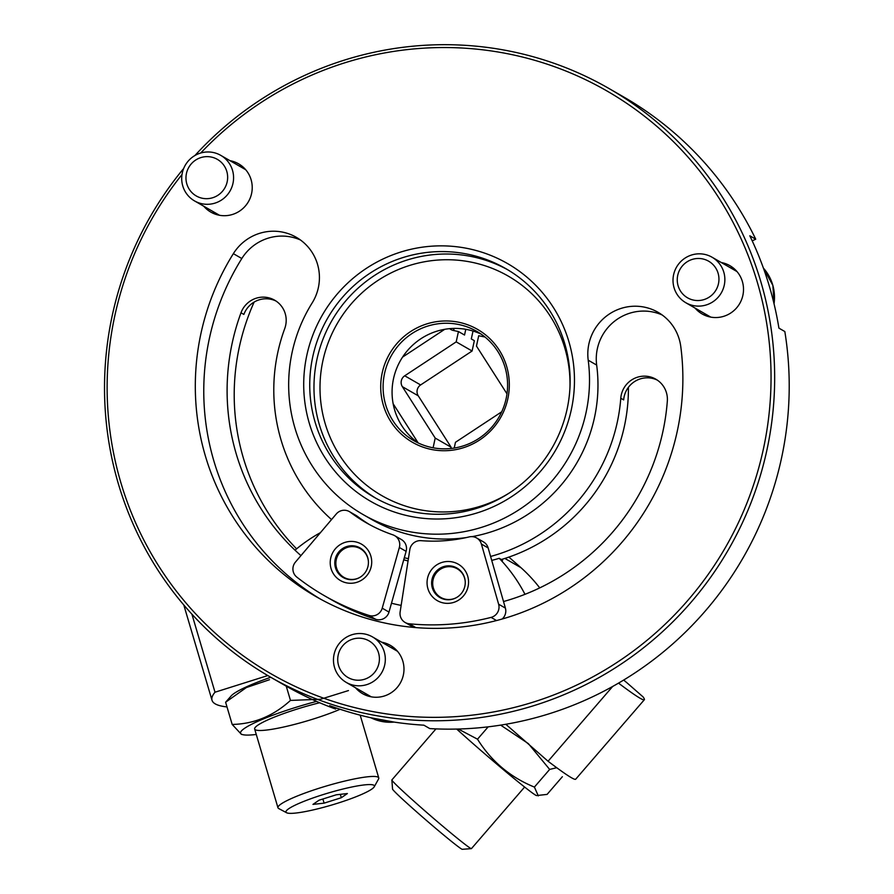 <?xml version="1.0" encoding="UTF-8"?>
<svg xmlns="http://www.w3.org/2000/svg" width="894" height="894" viewBox="0 0 894 894"><rect width="100%" height="100%" fill="white"/><g stroke="black" fill="none" stroke-linecap="round" stroke-linejoin="round"><path stroke-width="1.34" d="M331.54 519.57A176.062 173 119.9 0 1 284.728 328.567A23.646 23.233 -60.1 0 0 274.648 300.183A23.646 23.233 -60.1 0 0 240.989 312.788A223.355 219.477 119.9 0 0 300.943 555.621M503.512 601.539A223.355 219.477 119.9 0 0 667.326 401.171A23.646 23.233 -60.1 0 0 655.85 379.201A23.646 23.233 -60.1 0 0 620.782 398.243A176.062 173 119.9 0 1 490.605 556.459M408.413 558.683A176.062 173 119.9 0 1 404.311 557.733M401.138 605.406A223.355 219.477 119.9 0 1 391.483 603.226M662.163 314.967A47.304 46.477 -60.1 0 0 615.094 320.801A47.304 46.477 -60.1 0 0 596.667 365.076A152.405 149.756 119.9 0 1 472.032 536.646M466.366 537.562A152.405 149.756 119.9 0 1 371.558 519.414L363.098 514.553A152.405 149.756 119.9 0 1 312.14 302.977A47.304 46.477 -60.1 0 0 296.339 237.312A47.304 46.477 -60.1 0 0 233.356 253.661A247.012 242.71 119.9 0 0 315.928 596.555A247.012 242.71 119.9 0 0 574.015 585.19A247.012 242.71 119.9 0 0 680.759 346.403A47.304 46.477 -60.1 0 0 658.062 312.308A47.304 46.477 -60.1 0 0 608.646 314.487A47.304 46.477 -60.1 0 0 588.207 360.204A152.405 149.756 119.9 0 1 522.342 507.546A152.405 149.756 119.9 0 1 363.098 514.553M300.429 239.972A47.304 46.477 -60.1 0 0 241.816 258.522L233.356 253.661M320.186 598.946A247.012 242.71 119.9 0 1 241.816 258.522M628.404 387.325A176.062 173 119.9 0 1 501.322 559.521M406.993 560.683A176.062 173 119.9 0 1 403.742 559.756M296.618 548.849A223.355 219.477 119.9 0 1 254.131 302.083M183.706 168.43A339.508 333.596 -60.1 0 0 270.312 677.026L284.862 685.385A339.508 333.596 -60.1 0 0 335.585 709.054L329.662 705.645A339.508 333.596 119.9 0 0 423.879 725.179L429.791 728.588A339.508 333.596 -60.1 0 0 781.345 458.935A339.508 333.596 -60.1 0 0 784.831 331.54L778.92 328.143A339.508 333.596 119.9 0 0 749.82 235.792L755.732 239.201L752.2 240.844M182.018 174.509A336.345 330.501 -60.1 0 0 294.361 686.022A336.345 330.501 -60.1 0 0 763.252 449.637A336.345 330.501 -60.1 0 0 596.332 85.12A336.345 330.501 -60.1 0 0 200.714 153.03M229.97 160.674A27.859 27.368 119.9 0 1 248.465 201.619A27.859 27.368 119.9 0 1 203.765 206.223M721.257 262.523A27.859 27.368 119.9 0 1 739.751 303.468A27.859 27.368 119.9 0 1 695.063 308.072M381.727 642.216A27.859 27.368 119.9 0 1 400.221 683.172A27.859 27.368 119.9 0 1 355.521 687.777M571.288 409.843A137.173 134.782 -60.1 0 0 398.255 252.857A137.173 134.782 -60.1 0 0 347.721 484.615A137.173 134.782 -60.1 0 0 571.288 409.843M755.732 239.201A339.508 333.596 -60.1 0 0 623.42 96.809L608.87 88.439A339.508 333.596 -60.1 0 0 194.937 155.522M270.312 677.026A339.508 333.596 -60.1 0 0 766.795 450.565A339.508 333.596 -60.1 0 0 608.87 88.439M336.066 707.914L335.585 709.054M481.162 334.144A63.061 61.965 -60.1 0 0 400.601 360.304A63.061 61.965 -60.1 0 0 418.493 443.1M506.127 398.646A63.061 61.965 -60.1 0 0 476.793 331.372A63.061 61.965 -60.1 0 0 391.628 355.142A63.061 61.965 -60.1 0 0 413.9 440.708A63.061 61.965 -60.1 0 0 506.127 398.646M507.814 398.869A65.173 64.033 -60.1 0 0 425.611 324.287A65.173 64.033 -60.1 0 0 401.607 434.383A65.173 64.033 -60.1 0 0 507.814 398.869M567.064 409.284A131.91 129.619 -60.1 0 0 505.702 268.58A131.91 129.619 -60.1 0 0 327.573 318.298A131.91 129.619 -60.1 0 0 374.161 497.276A131.91 129.619 -60.1 0 0 567.064 409.284M390.857 647.468A27.859 27.368 119.9 0 1 394.69 648.452M367.434 695.845A27.859 27.368 119.9 0 1 364.663 693.029M239.111 165.926A27.859 27.368 119.9 0 1 242.933 166.91M215.677 214.292A27.859 27.368 119.9 0 1 212.906 211.476M730.398 267.775A27.859 27.368 119.9 0 1 734.22 268.759M706.964 316.141A27.859 27.368 119.9 0 1 704.193 313.325M276.056 301.054A23.646 23.233 -60.1 0 0 243.861 314.442L240.989 312.788M657.258 380.084A23.646 23.233 -60.1 0 0 623.666 399.897L620.782 398.243M182.309 172.888A26.272 25.825 -60.1 0 0 230.026 191.014A26.272 25.825 -60.1 0 0 220.74 155.355A26.272 25.825 -60.1 0 0 182.309 172.888M186.455 173.436A21.121 20.752 -60.1 0 0 213.096 197.608A21.121 20.752 -60.1 0 0 220.874 161.926A21.121 20.752 -60.1 0 0 186.455 173.436M673.607 274.737A26.272 25.825 -60.1 0 0 721.313 292.863A26.272 25.825 -60.1 0 0 712.026 257.204A26.272 25.825 -60.1 0 0 673.607 274.737M677.741 275.285A21.121 20.752 -60.1 0 0 704.383 299.468A21.121 20.752 -60.1 0 0 712.172 263.775A21.121 20.752 -60.1 0 0 677.741 275.285M334.065 654.43A26.272 25.825 -60.1 0 0 381.772 672.556A26.272 25.825 -60.1 0 0 372.496 636.908A26.272 25.825 -60.1 0 0 334.065 654.43M338.211 654.989A21.121 20.752 -60.1 0 0 364.853 679.161A21.121 20.752 -60.1 0 0 372.63 643.479A21.121 20.752 -60.1 0 0 338.211 654.989M449.693 328.657A8.404 8.258 119.9 0 0 453.381 330.478L458.443 331.529L464.534 335.038L465.785 329.305M458.443 331.529L456.197 341.866L404.725 375.793A7.878 7.744 119.9 0 0 402.356 386.666L435.21 438.082L433.098 447.782M473.027 331.026L471.306 338.927L474.345 340.681L472.099 351.007L456.197 341.866M506.987 393.841L476.457 346.067L478.703 335.731L483.777 336.781A8.404 8.258 119.9 0 0 484.872 336.937M402.546 357.119L444.743 329.305M454.219 448.05L455.471 442.284L501.724 411.788M472.099 351.007L420.627 384.945L404.725 375.793M450.844 448.497L451.112 447.223L418.258 395.818A7.878 7.744 119.9 0 1 420.627 384.945M418.113 442.832L393.148 403.753M451.112 447.223L435.21 438.082M454.476 330.713A8.404 8.258 119.9 0 1 453.347 328.433M504.864 558.426L521.023 567.724A157.668 154.919 119.9 0 1 539.741 587.883M501.769 559.387A157.668 154.919 119.9 0 1 502.618 560.259L499.232 558.314A157.668 154.919 119.9 0 1 524.979 594.32M499.232 558.314A177.113 174.028 119.9 0 1 491.734 560.404M618.525 683.128A252.264 9.018 40.8 0 0 644.328 699.745A252.264 9.018 40.8 0 0 643.121 696.94L627.029 682.86A18.919 0.682 40.8 0 1 623.677 680.055M644.328 699.745L575.669 779.233A252.264 9.018 -139.2 0 1 548.067 761.252L505.814 724.274M508.876 557.085L521.023 567.724M548.067 761.252L612.669 686.458M524.61 787.055L471.44 848.618A52.556 1.877 -139.2 0 1 471.373 848.641A52.556 1.877 -139.2 0 1 470.546 848.294A52.556 1.877 -139.2 0 1 427.511 813.149A52.556 1.877 -139.2 0 1 391.874 779.981A52.556 1.877 -139.2 0 1 391.896 779.903L435.97 728.889M471.373 848.641L462.287 849.3A46.108 1.643 -139.2 0 1 461.561 848.998A46.108 1.643 -139.2 0 1 423.812 818.155A46.108 1.643 -139.2 0 1 392.544 789.056L391.874 779.981M465.238 581.737A16.505 16.215 -60.1 0 0 445.86 567.019A16.505 16.215 -60.1 0 0 433.512 588.487A16.505 16.215 -60.1 0 0 455.974 597.84M409.821 549.631L400.132 611.898A10.516 10.326 -60.1 0 0 409.228 623.788A241.749 237.547 -60.1 0 0 491.074 617.396A10.516 10.326 -60.1 0 0 498.628 604.21L481.397 544.055A10.516 10.326 -60.1 0 0 469.182 536.914A157.668 154.919 -60.1 0 1 421.04 540.669A10.516 10.326 -60.1 0 0 409.821 549.631M405.138 622.481L411.911 626.37A10.516 10.326 -60.1 0 0 414.95 627.521M502.149 619.028A10.516 10.326 -60.1 0 0 505.401 608.11L488.158 547.944A10.516 10.326 -60.1 0 0 483.43 541.876L476.67 537.987M427.097 584.039A21.02 20.651 119.9 0 1 457.046 563.544A21.02 20.651 119.9 0 1 459.27 599.695A21.02 20.651 119.9 0 1 427.097 584.039M431.657 584.106A17.042 16.74 119.9 0 1 456.935 568.025A17.042 16.74 119.9 0 1 462.958 591.135A17.042 16.74 119.9 0 1 431.657 584.106M500.651 725.123L528.354 743.618L549.665 769.421L556.336 767.812M562.36 776.718L547.094 794.397L536.534 795.571A67.273 2.403 -139.2 0 1 535.584 795.135A67.273 2.403 -139.2 0 1 456.678 729.057M538.3 795.895L534.4 787.089C510.262 777.232 491.298 761.263 477.508 739.193L458.264 729.012M477.508 739.193L488.18 726.833M534.4 787.089L549.665 769.421M295.78 549.531A157.668 154.919 119.9 0 1 320.443 532.634M408.066 560.94A177.113 174.028 119.9 0 1 403.719 559.834M267.809 675.562L215.007 692.213A252.264 34.196 163.5 0 0 212.012 700.27A252.264 34.196 163.5 0 0 226.998 706.919M191.897 614.156L215.007 692.213M374.217 786.821L378.564 778.998A52.556 7.13 163.5 0 0 378.754 777.925A52.556 7.13 163.5 0 0 326.344 786.016A52.556 7.13 163.5 0 0 277.967 807.763A52.556 7.13 163.5 0 0 278.649 808.511A52.556 7.13 163.5 0 0 278.727 808.556L286.628 812.758A46.108 6.247 163.5 0 0 331.953 804.958A46.108 6.247 163.5 0 0 374.217 786.821A46.108 6.247 163.5 0 0 328.601 792.922A46.108 6.247 163.5 0 0 286.561 812.713A46.108 6.247 163.5 0 0 286.628 812.758M341.329 797.716L324.109 803.147L312.956 804.399L319.024 800.219L336.256 794.8L347.397 793.537L341.329 797.716L340.323 794.341M322.879 799.012L324.109 803.147M368.406 561.667A16.505 16.215 -60.1 0 0 349.263 546.904A16.505 16.215 -60.1 0 0 336.535 567.947A16.505 16.215 -60.1 0 0 359.142 577.77M336.289 513.972L295.445 562.091A10.516 10.326 -60.1 0 0 296.842 577.133A241.749 237.547 -60.1 0 0 324.31 595.65A241.749 237.547 -60.1 0 0 368.943 615.43A10.516 10.326 -60.1 0 0 382.219 608.177L399.35 547.463A10.516 10.326 -60.1 0 0 392.835 534.824A157.668 154.919 -60.1 0 1 366.238 522.755A157.668 154.919 -60.1 0 1 350.426 512.296A10.516 10.326 -60.1 0 0 336.289 513.972M324.31 595.65L331.082 599.539A241.749 237.547 -60.1 0 0 375.715 619.318A10.516 10.326 -60.1 0 0 388.991 612.077L406.111 551.352A10.516 10.326 -60.1 0 0 401.372 539.518L394.612 535.629M350.426 512.296L357.187 516.184A157.668 154.919 -60.1 0 0 369.647 524.655M357.187 516.184A10.516 10.326 -60.1 0 0 356.136 515.492L349.364 511.603M332.724 552.66A21.02 20.651 119.9 0 1 368.652 551.129A21.02 20.651 119.9 0 1 351.532 583.257A21.02 20.651 119.9 0 1 332.724 552.66M336.826 554.861A17.042 16.74 119.9 0 1 360.103 547.944A17.042 16.74 119.9 0 1 366.127 571.065A17.042 16.74 119.9 0 1 343.117 577.49A17.042 16.74 119.9 0 1 336.826 554.861M270.748 677.272A67.273 9.119 163.5 0 0 231.423 695.621L225.612 702.237L246.375 687.553L269.507 679.708M316.554 701.399A67.273 9.119 163.5 0 0 241.414 734.153A67.273 9.119 163.5 0 0 243 734.712A67.273 9.119 163.5 0 0 256.276 734.466M348.459 690.57L320.488 699.264L290.472 700.415C273.352 716.005 253.93 724.006 232.183 724.442L241.402 734.354L243 734.712M319.661 702.751A52.556 7.13 163.5 0 0 254.857 727.939A52.556 7.13 163.5 0 0 255.338 729.761A52.556 7.13 163.5 0 0 289.321 725.704A52.556 7.13 163.5 0 0 340.089 709.266M232.183 724.442L225.612 702.237M290.472 700.415L286.259 686.19M569.97 387.471A126.657 124.456 -60.1 0 0 424.952 261.685A126.657 124.456 -60.1 0 0 327.595 430.93A126.657 124.456 -60.1 0 0 509.245 493.041M507.814 269.82A131.91 129.619 -60.1 0 0 331.808 320.734A131.91 129.619 -60.1 0 0 376.285 498.472M588.207 360.204L596.667 365.076M774.036 303.804A44.666 43.895 -60.1 0 0 763.375 268.066M768.158 282.336A44.666 43.895 -60.1 0 0 767.633 280.66M394.232 722.106L370.943 717.77A44.666 43.895 -60.1 0 0 394.131 722.095M418.258 395.818L402.356 386.666M409.228 623.788L415.855 627.599M491.074 617.396L496.55 620.548M498.628 604.21L505.401 608.11M481.397 544.055L488.158 547.944M368.943 615.43L375.715 619.318M382.219 608.177L388.991 612.077M399.35 547.463L406.111 551.352M245.716 169.726L220.74 155.355M219.511 215.275L194.534 200.915M774.081 303.971L772.874 285.376L763.375 268.044M737.002 271.575L712.026 257.204M710.797 317.124L685.821 302.764M397.461 651.268L372.496 636.908M371.256 696.828L346.291 682.457M183.795 604.97L212.012 700.27M254.656 729.012L277.967 807.763M360.181 715.166L378.754 777.925"/></g></svg>
